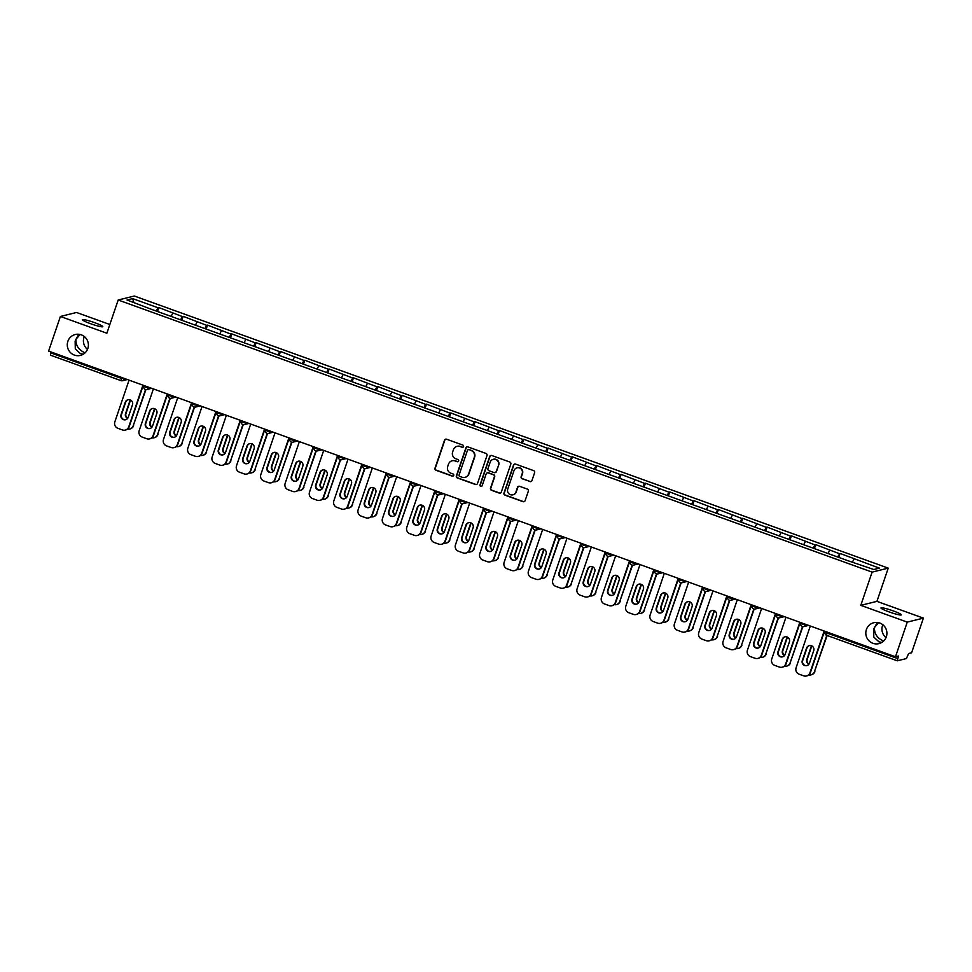 <?xml version="1.0" encoding="UTF-8"?>
<svg xmlns="http://www.w3.org/2000/svg" width="972" height="972" viewBox="0 0 972 972"><rect width="100%" height="100%" fill="white"/><g stroke="black" fill="none" stroke-linecap="round" stroke-linejoin="round"><path stroke-width="1.46" d="M85.147 352.787L84.515 352.581C78.586 349.798 75.719 345.388 75.925 339.362L75.148 341.184L75.294 348.875L80.397 353.601L83.337 354.185M87.82 348.559A10.765 10.546 76.1 0 1 70.057 352.156A10.765 10.546 76.1 0 1 75.257 334.514A10.765 10.546 76.1 0 1 87.82 348.559M87.492 349.398A10.765 10.546 76.1 0 1 84.309 336.531M883.669 640.998L883.05 640.791C877.109 638.009 874.253 633.61 874.448 627.572L873.67 629.394L873.816 637.085L878.919 641.812L881.871 642.395M886.343 636.769A10.765 10.546 76.1 0 1 868.579 640.366A10.765 10.546 76.1 0 1 873.779 622.724A10.765 10.546 76.1 0 1 886.343 636.769M886.014 637.62A10.765 10.546 76.1 0 1 882.843 624.741M463.559 446.549A1.154 1.13 -103.9 0 0 462.854 445.079L446.585 439.21A1.652 1.616 -103.9 0 0 444.532 440.207L435.006 468.164A1.652 1.616 -103.9 0 0 436.015 470.266L452.284 476.134A1.154 1.13 -103.9 0 0 453.717 475.442A1.154 1.13 -103.9 0 0 453.013 473.959L450.911 473.206A5.285 5.176 -103.9 0 1 447.703 466.463L448.505 464.13A5.285 5.176 -103.9 0 1 455.09 460.935L457.192 461.688A1.154 1.13 -103.9 0 0 458.638 460.995A1.154 1.13 -103.9 0 0 457.933 459.525L455.832 458.76A5.285 5.176 -103.9 0 1 452.624 452.016L453.414 449.696A5.285 5.176 -103.9 0 1 460.011 446.488L462.113 447.254A1.154 1.13 -103.9 0 0 463.559 446.549M877.339 622.481L874.448 627.572L878.603 622.688M889.101 611.91A10.765 1.166 -161.2 0 1 880.972 607.937A10.765 1.166 -161.2 0 1 893.219 610.89A10.765 1.166 -161.2 0 1 901.348 614.875A10.765 1.166 -161.2 0 1 889.101 611.91M78.805 334.271L75.925 339.362L80.081 334.477M90.566 323.7A10.765 1.166 -161.2 0 1 82.45 319.715A10.765 1.166 -161.2 0 1 94.697 322.68A10.765 1.166 -161.2 0 1 102.825 326.653A10.765 1.166 -161.2 0 1 90.566 323.7M529.886 481.565A1.652 1.616 -103.9 0 0 531.951 480.569L534.624 472.72A1.652 1.616 -103.9 0 0 533.616 470.618L515.549 464.094A1.652 1.616 -103.9 0 0 513.495 465.102L503.982 493.047A1.652 1.616 -103.9 0 0 504.978 495.161L523.045 501.673A1.652 1.616 -103.9 0 0 525.099 500.677L528.331 491.2A1.652 1.616 -103.9 0 0 527.322 489.098L519.595 486.304A1.652 1.616 -103.9 0 0 517.529 487.312L515.938 492.002A4.41 4.325 -103.9 0 1 508.648 493.484A4.41 4.325 -103.9 0 1 507.748 489.05L514.006 470.642A4.41 4.325 -103.9 0 1 521.296 469.172A4.41 4.325 -103.9 0 1 522.195 473.607L521.162 476.669A1.652 1.616 -103.9 0 0 522.158 478.771L530.214 481.492A1.652 1.616 -103.9 0 0 530.979 481.565M860.791 605.349L907.265 622.116L895.479 656.768L48.6 351.111L60.398 316.459L106.871 333.226L118.183 300.008L872.103 572.119L860.791 605.349L876.926 601.364L888.238 568.134L872.103 572.119M487.008 455.54A1.652 1.616 -103.9 0 0 486.012 453.438L467.945 446.913A1.652 1.616 -103.9 0 0 465.88 447.91L456.366 475.867A1.652 1.616 -103.9 0 0 457.375 477.969L475.43 484.493A1.652 1.616 -103.9 0 0 477.495 483.497L487.008 455.54M491.747 455.503L509.814 462.028A1.652 1.616 -103.9 0 1 510.81 464.13L501.297 492.087A1.652 1.616 -103.9 0 1 499.243 493.083L491.504 490.301A1.652 1.616 -103.9 0 1 490.508 488.187L494.359 476.851A1.652 1.616 -103.9 0 0 493.363 474.749L488.236 472.902A1.652 1.616 -103.9 0 0 486.17 473.899L482.161 485.696A1.154 1.13 -103.9 0 1 480.253 486.085A1.154 1.13 -103.9 0 1 480.01 484.931L489.694 456.5A1.652 1.616 -103.9 0 1 491.747 455.503M888.238 568.134L134.318 296.023L118.183 300.008M838.727 557.381L840.063 553.433L837.512 556.944M840.063 553.433L879.393 568.134L873.779 569.519L847.596 560.589L151.535 309.351L127.028 299.996L132.642 298.611L157.986 307.76L156.273 311.064M157.476 311.502L158.825 307.553L157.986 307.76M158.825 307.553L182.311 316.544L180.61 319.849M181.813 320.286L183.161 316.337L182.311 316.544M183.161 316.337L206.647 325.328L204.934 328.633M206.137 329.058L207.486 325.122L206.647 325.328M207.486 325.122L230.972 334.101L229.258 337.406M230.473 337.843L231.81 333.894L230.972 334.101M231.81 333.894L255.308 342.885L253.595 346.19M254.798 346.627L256.146 342.679L255.308 342.885M256.146 342.679L279.632 351.67L277.919 354.974M279.134 355.412L280.471 351.463L279.632 351.67M280.471 351.463L303.969 360.454L302.256 363.759M303.458 364.184L304.807 360.248L303.969 360.454M304.807 360.248L328.293 369.226L326.58 372.531M327.795 372.969L329.131 369.02L328.293 369.226M329.131 369.02L352.629 378.011L350.916 381.316M352.119 381.753L353.468 377.804L352.629 378.011M353.468 377.804L376.954 386.795L375.241 390.1M376.456 390.537L377.792 386.589L376.954 386.795M377.792 386.589L401.29 395.58L399.577 398.885M400.78 399.322L402.129 395.373L401.29 395.58M402.129 395.373L425.615 404.352L423.901 407.657M425.116 408.094L426.453 404.145L425.615 404.352M426.453 404.145L449.951 413.136L448.238 416.441M449.441 416.879L450.789 412.93L449.951 413.136M450.789 412.93L474.275 421.921L472.562 425.226M473.777 425.663L475.114 421.714L474.275 421.921M475.114 421.714L498.612 430.705L496.899 434.01M498.101 434.448L499.45 430.499L498.612 430.705M499.45 430.499L522.936 439.478L521.223 442.782M522.438 443.22L523.774 439.271L522.936 439.478M523.774 439.271L547.272 448.262L545.559 451.567M546.762 452.004L548.111 448.056L547.272 448.262M548.111 448.056L571.597 457.047L569.884 460.351M571.099 460.789L572.435 456.84L571.597 457.047M572.435 456.84L595.933 465.831L594.22 469.136M595.423 469.573L596.772 465.624L595.933 465.831M596.772 465.624L620.258 474.603L618.544 477.908M619.747 478.346L621.096 474.397L620.258 474.603M621.096 474.397L644.594 483.388L642.881 486.693M644.084 487.13L645.432 483.181L644.594 483.388M645.432 483.181L668.918 492.172L667.205 495.477M668.408 495.914L669.757 491.966L668.918 492.172M669.757 491.966L693.243 500.957L691.542 504.261M692.744 504.699L694.093 500.75L693.243 500.957M694.093 500.75L717.579 509.729L715.866 513.034M717.069 513.471L718.417 509.522L717.579 509.729M718.417 509.522L741.903 518.513L740.19 521.818M741.405 522.256L742.742 518.307L741.903 518.513M742.742 518.307L766.24 527.298L764.527 530.603M765.729 531.04L767.078 527.091L766.24 527.298M767.078 527.091L790.564 536.082L788.851 539.387M790.066 539.825L791.402 535.876L790.564 536.082M791.402 535.876L814.901 544.867L813.187 548.172M814.39 548.597L815.739 544.648L814.901 544.867M815.739 544.648L839.225 553.639M829.711 550.213L828.229 553.08M805.387 541.428L803.893 544.308M781.051 532.644L779.568 535.523M756.726 523.859L755.232 526.739M732.39 515.087L730.908 517.955M708.066 506.303L706.571 509.182M683.729 497.518L682.247 500.398M659.405 488.734L657.91 491.613M635.068 479.961L633.586 482.829M610.744 471.177L609.25 474.044M586.42 462.393L584.925 465.272M562.083 453.608L560.589 456.488M537.759 444.836L536.265 447.703M513.423 436.051L511.928 438.919M489.098 427.267L487.604 430.146M464.762 418.482L463.28 421.362M440.438 409.71L438.943 412.578M416.101 400.926L414.619 403.793M391.777 392.141L390.282 395.021M367.44 383.357L365.958 386.236M343.116 374.572L341.622 377.452M318.78 365.8L317.297 368.667M294.455 357.016L292.961 359.895M270.119 348.231L268.637 351.111M245.795 339.447L244.3 342.326M221.458 330.674L219.976 333.542M197.134 321.89L195.639 324.77M172.797 313.106L171.315 315.985M51.054 351.998L50.751 352.897L121.403 378.387L121.707 377.488M120.99 380.611L50.386 355.145L50.751 352.897M132.642 298.611L133.857 302.462M109.848 324.502L76.521 312.474L60.398 316.459M907.265 622.116L923.4 618.131L911.602 652.783L908.589 653.524L906.439 658.554L897.302 660.814L898.493 656.027L895.479 656.768M923.4 618.131L876.926 601.364M854.048 558.985L852.553 561.865M462.915 447.229A1.154 1.13 -103.9 0 1 462.429 447.169L460.327 446.415A5.285 5.176 -103.9 0 0 457.217 446.294M452.296 460.74A5.285 5.176 -103.9 0 1 455.418 460.85L457.52 461.615A1.154 1.13 -103.9 0 0 458.006 461.676M445.82 439.125A1.652 1.616 -103.9 0 0 444.848 440.122L435.335 468.079A1.652 1.616 -103.9 0 0 436.331 470.181L452.6 476.061A1.154 1.13 -103.9 0 0 453.086 476.122M467.18 446.828A1.652 1.616 -103.9 0 0 466.208 447.837L456.694 475.794A1.652 1.616 -103.9 0 0 457.691 477.896L475.758 484.408A1.652 1.616 -103.9 0 0 476.511 484.493M468.881 449.696A1.154 1.13 -103.9 0 0 467.447 450.401L459.088 474.931A1.154 1.13 -103.9 0 0 459.792 476.414L462.016 477.203A5.285 5.176 -103.9 0 0 468.601 474.008L474.312 457.229A5.285 5.176 -103.9 0 0 471.104 450.498L469.209 449.611A1.154 1.13 -103.9 0 0 468.407 449.635M465.126 477.325A5.285 5.176 -103.9 0 0 468.929 473.923L468.601 474.008M469.209 449.611L471.432 450.413A5.285 5.176 -103.9 0 1 474.64 457.156L468.929 473.923M487.47 472.817A1.652 1.616 -103.9 0 1 488.552 472.817L493.691 474.664A1.652 1.616 -103.9 0 1 494.687 476.778L490.824 488.114A1.652 1.616 -103.9 0 0 491.832 490.216L499.559 493.011A1.652 1.616 -103.9 0 0 500.325 493.083M490.982 455.431A1.652 1.616 -103.9 0 0 490.01 456.427L480.338 484.846A1.154 1.13 -103.9 0 0 481.517 486.377M498.369 465.09A4.41 4.325 -103.9 0 0 493.217 459.331A4.41 4.325 -103.9 0 0 490.18 462.137L487.968 468.613A1.652 1.616 -103.9 0 0 488.977 470.727L494.104 472.574A1.652 1.616 -103.9 0 0 496.157 471.578L498.697 465.005A4.41 4.325 -103.9 0 0 493.375 459.294M495.185 472.574A1.652 1.616 -103.9 0 0 496.485 471.493L496.157 471.578M498.697 465.005L496.485 471.493M517.213 467.799A4.41 4.325 -103.9 0 1 522.523 473.522L521.478 476.596A1.652 1.616 -103.9 0 0 522.486 478.698L530.214 481.492M513.058 494.772A4.41 4.325 -103.9 0 0 516.254 491.929L515.938 492.002M518.829 486.231A1.652 1.616 -103.9 0 0 517.857 487.227L516.254 491.929M514.796 464.021A1.652 1.616 -103.9 0 0 513.811 465.017L504.298 492.974A1.652 1.616 -103.9 0 0 505.306 495.076L523.361 501.601A1.652 1.616 -103.9 0 0 524.127 501.673M130.406 399.966A3.864 3.791 -103.9 0 0 129.798 401.096L125.534 413.598A3.864 3.791 -103.9 0 0 127.624 418.422M127.599 429.029A5.042 4.945 -103.9 0 0 133.213 425.785L145.922 389.553M145.569 389.493L133.213 425.785M130.661 400.1A3.864 3.791 -103.9 0 0 130.212 400.999L125.959 413.489A3.864 3.791 -103.9 0 0 127.782 418.191M133.626 425.675A5.042 4.945 76.1 0 1 130.163 428.883L129.738 428.992M125.777 419.697A3.864 3.791 76.1 0 1 121.476 414.607L125.728 402.104A3.864 3.791 76.1 0 1 128.183 399.699M143.273 385.277L129.142 426.793A5.042 4.945 76.1 0 1 125.68 430.001L125.254 430.098A5.042 4.945 -103.9 0 0 128.729 426.89L129.142 426.793M125.254 430.098A5.042 4.945 -103.9 0 1 122.436 429.952L117.904 428.312A5.042 4.945 -103.9 0 1 114.842 421.884L129.057 380.149M142.933 385.155L128.729 426.89M121.05 414.704L125.303 402.201A3.864 3.791 76.1 0 1 131.694 400.914A3.864 3.791 76.1 0 1 132.484 404.802L128.231 417.292A3.864 3.791 76.1 0 1 121.84 418.592A3.864 3.791 76.1 0 1 121.05 414.704L121.476 414.607M154.73 408.75A3.864 3.791 -103.9 0 0 154.123 409.88L149.87 422.383A3.864 3.791 -103.9 0 0 151.948 427.206M151.924 437.813A5.042 4.945 -103.9 0 0 157.537 434.569L170.258 398.338M169.893 398.277L157.537 434.569M154.985 408.872A3.864 3.791 -103.9 0 0 154.548 409.771L150.283 422.273A3.864 3.791 -103.9 0 0 152.118 426.975M157.962 434.46A5.042 4.945 76.1 0 1 154.487 437.667L154.074 437.777M179.067 417.535A3.864 3.791 -103.9 0 0 178.459 418.665L174.195 431.167A3.864 3.791 -103.9 0 0 176.284 435.991M176.26 446.598A5.042 4.945 -103.9 0 0 181.873 443.341L194.582 407.122M194.23 407.049L181.873 443.341M179.322 417.656A3.864 3.791 -103.9 0 0 178.872 418.555L174.62 431.058A3.864 3.791 -103.9 0 0 176.442 435.76M182.286 443.244A5.042 4.945 76.1 0 1 178.824 446.452L178.398 446.549M203.391 426.319A3.864 3.791 -103.9 0 0 202.784 427.449L198.531 439.939A3.864 3.791 -103.9 0 0 200.609 444.763M200.584 455.382A5.042 4.945 -103.9 0 0 206.198 452.126L218.919 415.907M218.554 415.834L206.198 452.126M203.646 426.441A3.864 3.791 -103.9 0 0 203.209 427.34L198.944 439.842A3.864 3.791 -103.9 0 0 200.779 444.544M206.623 452.029A5.042 4.945 76.1 0 1 203.148 455.236L202.735 455.333M227.727 435.092A3.864 3.791 -103.9 0 0 227.108 436.221L222.855 448.724A3.864 3.791 -103.9 0 0 224.933 453.547M224.921 464.154A5.042 4.945 -103.9 0 0 230.534 460.91L243.243 424.691M242.891 424.618L230.534 460.91M227.97 435.225A3.864 3.791 -103.9 0 0 227.533 436.124L223.281 448.614A3.864 3.791 -103.9 0 0 225.103 453.317M230.947 460.801A5.042 4.945 76.1 0 1 227.484 464.009L227.059 464.118M252.052 443.876A3.864 3.791 -103.9 0 0 251.444 445.006L247.192 457.508A3.864 3.791 -103.9 0 0 249.269 462.332M249.245 472.939A5.042 4.945 -103.9 0 0 254.858 469.695L267.579 433.463M267.215 433.403L254.858 469.695M252.307 444.01A3.864 3.791 -103.9 0 0 251.857 444.897L247.605 457.399A3.864 3.791 -103.9 0 0 249.44 462.101M255.284 469.585A5.042 4.945 76.1 0 1 251.809 472.793L251.396 472.902M150.101 428.482A3.864 3.791 76.1 0 1 145.8 423.379L150.053 410.889A3.864 3.791 76.1 0 1 152.507 408.483M167.609 394.061L153.479 435.565A5.042 4.945 76.1 0 1 150.004 438.773L149.591 438.882A5.042 4.945 -103.9 0 0 153.054 435.675L153.479 435.565M149.591 438.882A5.042 4.945 -103.9 0 1 146.76 438.737L142.24 437.096A5.042 4.945 -103.9 0 1 139.178 430.669L153.382 388.922M167.269 393.939L153.054 435.675M145.387 423.488L149.639 410.986A3.864 3.791 76.1 0 1 156.018 409.698A3.864 3.791 76.1 0 1 156.808 413.574L152.555 426.076A3.864 3.791 76.1 0 1 146.177 427.364A3.864 3.791 76.1 0 1 145.387 423.488L145.8 423.379M174.438 437.254A3.864 3.791 76.1 0 1 170.136 432.163L174.389 419.661A3.864 3.791 76.1 0 1 176.843 417.267M191.934 402.845L177.803 444.35A5.042 4.945 76.1 0 1 174.34 447.557L173.915 447.667A5.042 4.945 -103.9 0 0 177.39 444.459L177.803 444.35M173.915 447.667A5.042 4.945 -103.9 0 1 171.096 447.509L166.564 445.881A5.042 4.945 -103.9 0 1 163.503 439.441L177.718 397.706M191.593 402.712L177.39 444.459M169.711 432.273L173.964 419.77A3.864 3.791 76.1 0 1 180.355 418.482A3.864 3.791 76.1 0 1 181.144 422.358L176.892 434.861A3.864 3.791 76.1 0 1 170.501 436.149A3.864 3.791 76.1 0 1 169.711 432.273L170.136 432.163M198.762 446.039A3.864 3.791 76.1 0 1 194.461 440.948L198.713 428.445A3.864 3.791 76.1 0 1 201.168 426.052M216.27 411.618L202.14 453.134A5.042 4.945 76.1 0 1 198.665 456.342L198.252 456.439A5.042 4.945 -103.9 0 0 201.714 453.231L202.14 453.134M198.252 456.439A5.042 4.945 -103.9 0 1 195.421 456.293L190.901 454.665A5.042 4.945 -103.9 0 1 187.839 448.226L202.042 406.49M215.93 411.496L201.714 453.231M194.048 441.045L198.3 428.555A3.864 3.791 76.1 0 1 204.679 427.255A3.864 3.791 76.1 0 1 205.469 431.143L201.216 443.645A3.864 3.791 76.1 0 1 194.837 444.933A3.864 3.791 76.1 0 1 194.048 441.045L194.461 440.948M223.098 454.823A3.864 3.791 76.1 0 1 218.797 449.732L223.05 437.23A3.864 3.791 76.1 0 1 225.504 434.824M240.594 420.402L226.464 461.919A5.042 4.945 76.1 0 1 223.001 465.126L222.576 465.224A5.042 4.945 -103.9 0 0 226.051 462.016L226.464 461.919M222.576 465.224A5.042 4.945 -103.9 0 1 219.757 465.078L215.225 463.437A5.042 4.945 -103.9 0 1 212.163 457.01L226.379 415.275M240.254 420.281L226.051 462.016M218.372 449.829L222.624 437.327A3.864 3.791 76.1 0 1 229.015 436.039A3.864 3.791 76.1 0 1 229.805 439.927L225.553 452.417A3.864 3.791 76.1 0 1 219.162 453.717A3.864 3.791 76.1 0 1 218.372 449.829L218.797 449.732M247.423 463.608A3.864 3.791 76.1 0 1 243.121 458.505L247.374 446.014A3.864 3.791 76.1 0 1 249.828 443.609M264.931 429.187L250.8 470.691A5.042 4.945 76.1 0 1 247.325 473.899L246.912 474.008A5.042 4.945 -103.9 0 0 250.375 470.8L250.8 470.691M246.912 474.008A5.042 4.945 -103.9 0 1 244.081 473.862L239.562 472.222A5.042 4.945 -103.9 0 1 236.5 465.795L250.703 424.047M264.591 429.065L250.375 470.8M242.708 458.614L246.961 446.112A3.864 3.791 76.1 0 1 253.34 444.824A3.864 3.791 76.1 0 1 254.129 448.7L249.877 461.202A3.864 3.791 76.1 0 1 243.498 462.49A3.864 3.791 76.1 0 1 242.708 458.614L243.121 458.505M276.388 452.66A3.864 3.791 -103.9 0 0 275.769 453.79L271.516 466.293A3.864 3.791 -103.9 0 0 273.594 471.116M273.582 481.723A5.042 4.945 -103.9 0 0 279.195 478.467L291.904 442.248M291.551 442.175L279.195 478.467M276.631 452.782A3.864 3.791 -103.9 0 0 276.194 453.681L271.941 466.183A3.864 3.791 -103.9 0 0 273.764 470.885M279.608 478.37A5.042 4.945 76.1 0 1 276.145 481.577L275.72 481.675M271.759 472.38A3.864 3.791 76.1 0 1 267.458 467.289L271.71 454.787A3.864 3.791 76.1 0 1 274.165 452.393M289.255 437.971L275.125 479.475A5.042 4.945 76.1 0 1 271.662 482.683L271.237 482.792A5.042 4.945 -103.9 0 0 274.712 479.585L275.125 479.475M271.237 482.792A5.042 4.945 -103.9 0 1 268.418 482.634L263.886 481.006A5.042 4.945 -103.9 0 1 260.824 474.567L275.04 432.832M288.915 437.85L274.712 479.585M267.033 467.398L271.285 454.896A3.864 3.791 76.1 0 1 277.676 453.608A3.864 3.791 76.1 0 1 278.466 457.484L274.213 469.986A3.864 3.791 76.1 0 1 267.822 471.274A3.864 3.791 76.1 0 1 267.033 467.398L267.458 467.289M300.713 461.445A3.864 3.791 -103.9 0 0 300.105 462.575L295.853 475.065A3.864 3.791 -103.9 0 0 297.93 479.889M297.906 490.508A5.042 4.945 -103.9 0 0 303.519 487.251L316.24 451.032M315.876 450.959L303.519 487.251M300.968 461.566A3.864 3.791 -103.9 0 0 300.518 462.465L296.266 474.968A3.864 3.791 -103.9 0 0 298.1 479.67M303.944 487.154A5.042 4.945 76.1 0 1 300.47 490.362L300.056 490.459M296.083 481.164A3.864 3.791 76.1 0 1 291.782 476.073L296.035 463.571A3.864 3.791 76.1 0 1 298.489 461.178M313.592 446.743L299.461 488.26A5.042 4.945 76.1 0 1 295.986 491.468L295.573 491.565A5.042 4.945 -103.9 0 0 299.036 488.357L299.461 488.26M295.573 491.565A5.042 4.945 -103.9 0 1 292.742 491.419L288.222 489.791A5.042 4.945 -103.9 0 1 285.161 483.351L299.364 441.616M313.251 446.622L299.036 488.357M291.369 476.171L295.622 463.68A3.864 3.791 76.1 0 1 302 462.393A3.864 3.791 76.1 0 1 302.79 466.268L298.538 478.771A3.864 3.791 76.1 0 1 292.159 480.059A3.864 3.791 76.1 0 1 291.369 476.171L291.782 476.073M325.049 470.217A3.864 3.791 -103.9 0 0 324.429 471.347L320.177 483.849A3.864 3.791 -103.9 0 0 322.254 488.673M322.23 499.28A5.042 4.945 -103.9 0 0 327.856 496.036L340.565 459.817M340.212 459.744L327.856 496.036M325.292 470.351A3.864 3.791 -103.9 0 0 324.855 471.25L320.602 483.752A3.864 3.791 -103.9 0 0 322.425 488.442M328.269 495.927A5.042 4.945 76.1 0 1 324.806 499.134L324.381 499.243M320.42 489.949A3.864 3.791 76.1 0 1 316.119 484.858L320.371 472.356A3.864 3.791 76.1 0 1 322.826 469.95M337.916 455.528L323.785 497.044A5.042 4.945 76.1 0 1 320.323 500.252L319.897 500.349A5.042 4.945 -103.9 0 0 323.372 497.142L323.785 497.044M319.897 500.349A5.042 4.945 -103.9 0 1 317.066 500.203L312.547 498.563A5.042 4.945 -103.9 0 1 309.485 492.136L323.7 450.401M337.576 455.406L323.372 497.142M315.693 484.955L319.946 472.453A3.864 3.791 76.1 0 1 326.337 471.165A3.864 3.791 76.1 0 1 327.127 475.053L322.874 487.543A3.864 3.791 76.1 0 1 316.483 488.843A3.864 3.791 76.1 0 1 315.693 484.955L316.119 484.858M349.373 479.002A3.864 3.791 -103.9 0 0 348.766 480.132L344.513 492.634A3.864 3.791 -103.9 0 0 346.591 497.457M346.567 508.064A5.042 4.945 -103.9 0 0 352.18 504.82L364.901 468.589M364.536 468.528L352.18 504.82M349.628 479.135A3.864 3.791 -103.9 0 0 349.179 480.034L344.926 492.525A3.864 3.791 -103.9 0 0 346.761 497.227M352.605 504.711A5.042 4.945 76.1 0 1 349.13 507.919L348.717 508.028M344.744 498.733A3.864 3.791 76.1 0 1 340.443 493.63L344.695 481.14A3.864 3.791 76.1 0 1 347.15 478.734M362.252 464.312L348.122 505.817A5.042 4.945 76.1 0 1 344.647 509.024L344.234 509.134A5.042 4.945 -103.9 0 0 347.697 505.926L348.122 505.817M344.234 509.134A5.042 4.945 -103.9 0 1 341.403 508.988L336.883 507.348A5.042 4.945 -103.9 0 1 333.821 500.92L348.025 459.173M361.9 464.191L347.697 505.926M340.03 493.74L344.282 481.237A3.864 3.791 76.1 0 1 350.661 479.949A3.864 3.791 76.1 0 1 351.451 483.825L347.198 496.328A3.864 3.791 76.1 0 1 340.82 497.615A3.864 3.791 76.1 0 1 340.03 493.74L340.443 493.63M373.698 487.786A3.864 3.791 -103.9 0 0 373.09 488.916L368.838 501.418A3.864 3.791 -103.9 0 0 370.915 506.242M370.891 516.849A5.042 4.945 -103.9 0 0 376.516 513.593L389.225 477.373M388.861 477.301L376.516 513.593M373.953 487.908A3.864 3.791 -103.9 0 0 373.515 488.807L369.263 501.309A3.864 3.791 -103.9 0 0 371.085 506.011M376.929 513.495A5.042 4.945 76.1 0 1 373.467 516.703L373.041 516.8M369.081 507.518A3.864 3.791 76.1 0 1 364.779 502.415L369.032 489.912A3.864 3.791 76.1 0 1 371.486 487.519M386.577 473.097L372.446 514.601A5.042 4.945 76.1 0 1 368.983 517.809L368.558 517.918A5.042 4.945 -103.9 0 0 372.033 514.71L372.446 514.601M368.558 517.918A5.042 4.945 -103.9 0 1 365.727 517.76L361.207 516.132A5.042 4.945 -103.9 0 1 358.146 509.693L372.349 467.957M386.236 472.975L372.033 514.71M364.354 502.524L368.607 490.022A3.864 3.791 76.1 0 1 374.998 488.734A3.864 3.791 76.1 0 1 375.787 492.61L371.523 505.112A3.864 3.791 76.1 0 1 365.144 506.4A3.864 3.791 76.1 0 1 364.354 502.524L364.779 502.415M398.034 496.571A3.864 3.791 -103.9 0 0 397.427 497.7L393.174 510.191A3.864 3.791 -103.9 0 0 395.252 515.014M395.227 525.633A5.042 4.945 -103.9 0 0 400.841 522.377L413.562 486.158M413.197 486.085L400.841 522.377M398.289 496.692A3.864 3.791 -103.9 0 0 397.84 497.591L393.587 510.093A3.864 3.791 -103.9 0 0 395.41 514.796M401.266 522.28A5.042 4.945 76.1 0 1 397.791 525.488L397.378 525.585M393.405 516.29A3.864 3.791 76.1 0 1 389.104 511.199L393.356 498.697A3.864 3.791 76.1 0 1 395.811 496.303M410.913 481.869L396.783 523.386A5.042 4.945 76.1 0 1 393.308 526.593L392.882 526.69A5.042 4.945 -103.9 0 0 396.357 523.483L396.783 523.386M392.882 526.69A5.042 4.945 -103.9 0 1 390.064 526.545L385.544 524.916A5.042 4.945 -103.9 0 1 382.482 518.477L396.685 476.742M410.561 481.748L396.357 523.483M388.678 511.308L392.943 498.806A3.864 3.791 76.1 0 1 399.322 497.518A3.864 3.791 76.1 0 1 400.112 501.394L395.859 513.896A3.864 3.791 76.1 0 1 389.48 515.184A3.864 3.791 76.1 0 1 388.678 511.308L389.104 511.199M422.358 505.343A3.864 3.791 -103.9 0 0 421.751 506.473L417.498 518.975A3.864 3.791 -103.9 0 0 419.576 523.799M419.552 534.406A5.042 4.945 -103.9 0 0 425.177 531.162L437.886 494.942M437.522 494.87L425.177 531.162M422.613 505.476A3.864 3.791 -103.9 0 0 422.176 506.376L417.924 518.878A3.864 3.791 -103.9 0 0 419.746 523.568M425.59 531.052A5.042 4.945 76.1 0 1 422.127 534.26L421.702 534.369M417.741 525.074A3.864 3.791 76.1 0 1 413.428 519.984L417.693 507.481A3.864 3.791 76.1 0 1 420.135 505.076M435.237 490.653L421.107 532.17A5.042 4.945 76.1 0 1 417.632 535.378L417.219 535.475A5.042 4.945 -103.9 0 0 420.682 532.267L421.107 532.17M417.219 535.475A5.042 4.945 -103.9 0 1 414.388 535.329L409.868 533.701A5.042 4.945 -103.9 0 1 406.806 527.261L421.01 485.526M434.897 490.532L420.682 532.267M413.015 520.081L417.267 507.591A3.864 3.791 76.1 0 1 423.658 506.291A3.864 3.791 76.1 0 1 424.448 510.178L420.183 522.669A3.864 3.791 76.1 0 1 413.805 523.969A3.864 3.791 76.1 0 1 413.015 520.081L413.428 519.984M446.695 514.127A3.864 3.791 -103.9 0 0 446.087 515.257L441.835 527.76A3.864 3.791 -103.9 0 0 443.912 532.583M443.888 543.19A5.042 4.945 -103.9 0 0 449.501 539.946L462.222 503.715M461.858 503.654L449.501 539.946M446.95 514.261A3.864 3.791 -103.9 0 0 446.5 515.16L442.248 527.65A3.864 3.791 -103.9 0 0 444.07 532.352M449.927 539.837A5.042 4.945 76.1 0 1 446.452 543.044L446.027 543.154M442.066 533.859A3.864 3.791 76.1 0 1 437.765 528.768L442.017 516.266A3.864 3.791 76.1 0 1 444.471 513.86M459.574 499.438L445.431 540.942A5.042 4.945 76.1 0 1 441.968 544.15L441.543 544.259A5.042 4.945 -103.9 0 0 445.018 541.052L445.431 540.942M441.543 544.259A5.042 4.945 -103.9 0 1 438.724 544.113L434.205 542.473A5.042 4.945 -103.9 0 1 431.131 536.046L445.346 494.298M459.221 499.316L445.018 541.052M437.339 528.865L441.604 516.363A3.864 3.791 76.1 0 1 447.983 515.075A3.864 3.791 76.1 0 1 448.772 518.951L444.52 531.453A3.864 3.791 76.1 0 1 438.141 532.741A3.864 3.791 76.1 0 1 437.339 528.865L437.765 528.768M471.019 522.912A3.864 3.791 -103.9 0 0 470.412 524.042L466.159 536.544A3.864 3.791 -103.9 0 0 468.237 541.368M468.212 551.975A5.042 4.945 -103.9 0 0 473.826 548.73L486.547 512.499M486.182 512.426L473.826 548.73M471.274 523.033A3.864 3.791 -103.9 0 0 470.837 523.932L466.584 536.435A3.864 3.791 -103.9 0 0 468.407 541.137M474.251 548.621A5.042 4.945 76.1 0 1 470.776 551.829L470.363 551.938M466.402 542.643A3.864 3.791 76.1 0 1 462.089 537.54L466.353 525.05A3.864 3.791 76.1 0 1 468.796 522.644M483.898 508.222L469.768 549.727A5.042 4.945 76.1 0 1 466.293 552.934L465.88 553.044A5.042 4.945 -103.9 0 0 469.342 549.836L469.768 549.727M465.88 553.044A5.042 4.945 -103.9 0 1 463.049 552.886L458.529 551.258A5.042 4.945 -103.9 0 1 455.467 544.818L469.67 503.083M483.558 508.101L469.342 549.836M461.676 537.65L465.928 525.147A3.864 3.791 76.1 0 1 472.307 523.859A3.864 3.791 76.1 0 1 473.109 527.735L468.844 540.238A3.864 3.791 76.1 0 1 462.465 541.525A3.864 3.791 76.1 0 1 461.676 537.65L462.089 537.54M495.356 531.696A3.864 3.791 -103.9 0 0 494.748 532.826L490.483 545.316A3.864 3.791 -103.9 0 0 492.573 550.152M492.549 560.759A5.042 4.945 -103.9 0 0 498.162 557.503L510.883 521.284M510.519 521.211L498.162 557.503M495.611 531.818A3.864 3.791 -103.9 0 0 495.161 532.717L490.909 545.219A3.864 3.791 -103.9 0 0 492.731 549.921M498.575 557.406A5.042 4.945 76.1 0 1 495.113 560.613L494.687 560.71M490.726 551.416A3.864 3.791 76.1 0 1 486.425 546.325L490.678 533.822A3.864 3.791 76.1 0 1 493.132 531.429M508.222 516.995L494.092 558.511A5.042 4.945 76.1 0 1 490.629 561.719L490.204 561.816A5.042 4.945 -103.9 0 0 493.679 558.608L494.092 558.511M490.204 561.816A5.042 4.945 -103.9 0 1 487.385 561.67L482.865 560.042A5.042 4.945 -103.9 0 1 479.791 553.603L494.007 511.867M507.882 516.873L493.679 558.608M486 546.434L490.265 533.932A3.864 3.791 76.1 0 1 496.643 532.644A3.864 3.791 76.1 0 1 497.433 536.52L493.181 549.022A3.864 3.791 76.1 0 1 486.802 550.31A3.864 3.791 76.1 0 1 486 546.434L486.425 546.325M519.68 540.481A3.864 3.791 -103.9 0 0 519.072 541.598L514.82 554.101A3.864 3.791 -103.9 0 0 516.897 558.924M516.873 569.531A5.042 4.945 -103.9 0 0 522.486 566.287L535.207 530.068M534.843 529.995L522.486 566.287M519.935 540.602A3.864 3.791 -103.9 0 0 519.498 541.501L515.233 554.004A3.864 3.791 -103.9 0 0 517.068 558.693M522.912 566.178A5.042 4.945 76.1 0 1 519.437 569.398L519.024 569.495M515.063 560.2A3.864 3.791 76.1 0 1 510.75 555.109L515.014 542.607A3.864 3.791 76.1 0 1 517.456 540.201M532.559 525.779L518.428 567.296A5.042 4.945 76.1 0 1 514.953 570.503L514.54 570.6A5.042 4.945 -103.9 0 0 518.003 567.393L518.428 567.296M514.54 570.6A5.042 4.945 -103.9 0 1 511.709 570.455L507.19 568.827A5.042 4.945 -103.9 0 1 504.128 562.387L518.331 520.652M532.219 525.658L518.003 567.393M510.336 555.206L514.589 542.716A3.864 3.791 76.1 0 1 520.968 541.416A3.864 3.791 76.1 0 1 521.77 545.304L517.505 557.794A3.864 3.791 76.1 0 1 511.126 559.094A3.864 3.791 76.1 0 1 510.336 555.206L510.75 555.109M544.016 549.253A3.864 3.791 -103.9 0 0 543.409 550.383L539.144 562.885A3.864 3.791 -103.9 0 0 541.234 567.709M541.21 578.316A5.042 4.945 -103.9 0 0 546.823 575.072L559.532 538.84M559.179 538.78L546.823 575.072M544.271 549.387A3.864 3.791 -103.9 0 0 543.822 550.286L539.569 562.776A3.864 3.791 -103.9 0 0 541.392 567.478M547.236 574.962A5.042 4.945 76.1 0 1 543.773 578.17L543.348 578.279M539.387 568.985A3.864 3.791 76.1 0 1 535.086 563.894L539.338 551.391A3.864 3.791 76.1 0 1 541.793 548.986M556.883 534.564L542.753 576.068A5.042 4.945 76.1 0 1 539.29 579.276L538.865 579.385A5.042 4.945 -103.9 0 0 542.34 576.177L542.753 576.068M538.865 579.385A5.042 4.945 -103.9 0 1 536.046 579.239L531.514 577.599A5.042 4.945 -103.9 0 1 528.452 571.172L542.668 529.424M556.543 534.442L542.34 576.177M534.661 563.991L538.925 551.489A3.864 3.791 76.1 0 1 545.304 550.201A3.864 3.791 76.1 0 1 546.094 554.076L541.841 566.579A3.864 3.791 76.1 0 1 535.451 567.867A3.864 3.791 76.1 0 1 534.661 563.991L535.086 563.894M568.341 558.037A3.864 3.791 -103.9 0 0 567.733 559.167L563.481 571.67A3.864 3.791 -103.9 0 0 565.558 576.493M565.534 587.1A5.042 4.945 -103.9 0 0 571.147 583.856L583.868 547.625M583.504 547.552L571.147 583.856M568.596 558.159A3.864 3.791 -103.9 0 0 568.158 559.058L563.894 571.56A3.864 3.791 -103.9 0 0 565.728 576.262M571.572 583.747A5.042 4.945 76.1 0 1 568.098 586.954L567.684 587.064M563.724 577.769A3.864 3.791 76.1 0 1 559.41 572.666L563.675 560.176A3.864 3.791 76.1 0 1 566.117 557.77M581.22 543.348L567.089 584.852A5.042 4.945 76.1 0 1 563.614 588.06L563.201 588.169A5.042 4.945 -103.9 0 0 566.664 584.962L567.089 584.852M563.201 588.169A5.042 4.945 -103.9 0 1 560.37 588.011L555.85 586.383A5.042 4.945 -103.9 0 1 552.789 579.944L566.992 538.209M580.879 543.227L566.664 584.962M558.997 572.775L563.25 560.273A3.864 3.791 76.1 0 1 569.628 558.985A3.864 3.791 76.1 0 1 570.43 562.861L566.166 575.363A3.864 3.791 76.1 0 1 559.787 576.651A3.864 3.791 76.1 0 1 558.997 572.775L559.41 572.666M592.677 566.822A3.864 3.791 -103.9 0 0 592.07 567.952L587.805 580.442A3.864 3.791 -103.9 0 0 589.895 585.278M589.87 595.885A5.042 4.945 -103.9 0 0 595.484 592.628L608.193 556.409M607.84 556.336L595.484 592.628M592.932 566.943A3.864 3.791 -103.9 0 0 592.483 567.842L588.23 580.345A3.864 3.791 -103.9 0 0 590.053 585.047M595.897 592.531A5.042 4.945 76.1 0 1 592.434 595.739L592.009 595.836M588.048 586.541A3.864 3.791 76.1 0 1 583.747 581.45L587.999 568.948A3.864 3.791 76.1 0 1 590.454 566.555M605.544 552.132L591.413 593.637A5.042 4.945 76.1 0 1 587.951 596.844L587.525 596.954A5.042 4.945 -103.9 0 0 591 593.734L591.413 593.637M587.525 596.954A5.042 4.945 -103.9 0 1 584.707 596.796L580.175 595.168A5.042 4.945 -103.9 0 1 577.113 588.728L591.328 546.993M605.204 551.999L591 593.734M583.322 581.56L587.586 569.057A3.864 3.791 76.1 0 1 593.965 567.77A3.864 3.791 76.1 0 1 594.755 571.645L590.502 584.148A3.864 3.791 76.1 0 1 584.111 585.436A3.864 3.791 76.1 0 1 583.322 581.56L583.747 581.45M617.001 575.606A3.864 3.791 -103.9 0 0 616.394 576.724L612.141 589.226A3.864 3.791 -103.9 0 0 614.219 594.05M614.195 604.657A5.042 4.945 -103.9 0 0 619.808 601.413L632.529 565.194M632.164 565.121L619.808 601.413M617.256 575.728A3.864 3.791 -103.9 0 0 616.819 576.627L612.554 589.129A3.864 3.791 -103.9 0 0 614.389 593.819M620.233 601.316A5.042 4.945 76.1 0 1 616.758 604.523L616.345 604.62M612.372 595.326A3.864 3.791 76.1 0 1 608.071 590.235L612.324 577.733A3.864 3.791 76.1 0 1 614.778 575.327M629.88 560.905L615.75 602.421A5.042 4.945 76.1 0 1 612.275 605.629L611.862 605.726A5.042 4.945 -103.9 0 0 615.325 602.519L615.75 602.421M611.862 605.726A5.042 4.945 -103.9 0 1 609.031 605.58L604.511 603.952A5.042 4.945 -103.9 0 1 601.449 597.513L615.653 555.777M629.54 560.783L615.325 602.519M607.658 590.332L611.91 577.842A3.864 3.791 76.1 0 1 618.289 576.542A3.864 3.791 76.1 0 1 619.079 580.43L614.826 592.92A3.864 3.791 76.1 0 1 608.448 594.22A3.864 3.791 76.1 0 1 607.658 590.332L608.071 590.235M641.338 584.379A3.864 3.791 -103.9 0 0 640.73 585.509L636.466 598.011A3.864 3.791 -103.9 0 0 638.555 602.834M638.531 613.441A5.042 4.945 -103.9 0 0 644.144 610.197L656.853 573.966M656.501 573.905L644.144 610.197M641.593 584.512A3.864 3.791 -103.9 0 0 641.143 585.411L636.891 597.902A3.864 3.791 -103.9 0 0 638.713 602.604M644.558 610.088A5.042 4.945 76.1 0 1 641.095 613.296L640.669 613.405M636.709 604.11A3.864 3.791 76.1 0 1 632.408 599.019L636.66 586.517A3.864 3.791 76.1 0 1 639.114 584.111M654.205 569.689L640.074 611.194A5.042 4.945 76.1 0 1 636.611 614.401L636.186 614.511A5.042 4.945 -103.9 0 0 639.661 611.303L640.074 611.194M636.186 614.511A5.042 4.945 -103.9 0 1 633.367 614.365L628.835 612.725A5.042 4.945 -103.9 0 1 625.774 606.297L639.989 564.562M653.864 569.568L639.661 611.303M631.982 599.117L636.235 586.614A3.864 3.791 76.1 0 1 642.626 585.326A3.864 3.791 76.1 0 1 643.415 589.202L639.163 601.704A3.864 3.791 76.1 0 1 632.772 602.992A3.864 3.791 76.1 0 1 631.982 599.117L632.408 599.019M665.662 593.163A3.864 3.791 -103.9 0 0 665.055 594.293L660.802 606.795A3.864 3.791 -103.9 0 0 662.88 611.619M662.855 622.226A5.042 4.945 -103.9 0 0 668.469 618.982L681.19 582.75M680.825 582.678L668.469 618.982M665.917 593.285A3.864 3.791 -103.9 0 0 665.48 594.184L661.215 606.686A3.864 3.791 -103.9 0 0 663.05 611.388M668.894 618.872A5.042 4.945 76.1 0 1 665.419 622.08L665.006 622.189M661.033 612.895A3.864 3.791 76.1 0 1 656.732 607.792L660.984 595.301A3.864 3.791 76.1 0 1 663.439 592.896M678.541 578.474L664.411 619.978A5.042 4.945 76.1 0 1 660.936 623.186L660.523 623.295A5.042 4.945 -103.9 0 0 663.985 620.087L664.411 619.978M660.523 623.295A5.042 4.945 -103.9 0 1 657.692 623.137L653.172 621.509A5.042 4.945 -103.9 0 1 650.11 615.069L664.313 573.334M678.201 578.352L663.985 620.087M656.319 607.901L660.571 595.399A3.864 3.791 76.1 0 1 666.95 594.111A3.864 3.791 76.1 0 1 667.74 597.987L663.487 610.489A3.864 3.791 76.1 0 1 657.108 611.777A3.864 3.791 76.1 0 1 656.319 607.901L656.732 607.792M689.999 601.947A3.864 3.791 -103.9 0 0 689.379 603.077L685.126 615.568A3.864 3.791 -103.9 0 0 687.204 620.403M687.192 631.01A5.042 4.945 -103.9 0 0 692.805 627.754L705.514 591.535M705.162 591.462L692.805 627.754M690.254 602.069A3.864 3.791 -103.9 0 0 689.804 602.968L685.552 615.47A3.864 3.791 -103.9 0 0 687.374 620.172M693.218 627.657A5.042 4.945 76.1 0 1 689.756 630.864L689.33 630.962M685.369 621.667A3.864 3.791 76.1 0 1 681.068 616.576L685.321 604.074A3.864 3.791 76.1 0 1 687.775 601.68M702.865 587.258L688.735 628.763A5.042 4.945 76.1 0 1 685.272 631.97L684.847 632.079A5.042 4.945 -103.9 0 0 688.322 628.872L688.735 628.763M684.847 632.079A5.042 4.945 -103.9 0 1 682.028 631.922L677.496 630.293A5.042 4.945 -103.9 0 1 674.434 623.854L688.65 582.119M702.525 587.124L688.322 628.872M680.643 616.685L684.896 604.183A3.864 3.791 76.1 0 1 691.286 602.895A3.864 3.791 76.1 0 1 692.076 606.771L687.824 619.273A3.864 3.791 76.1 0 1 681.433 620.561A3.864 3.791 76.1 0 1 680.643 616.685L681.068 616.576M714.323 610.732A3.864 3.791 -103.9 0 0 713.715 611.85L709.463 624.352A3.864 3.791 -103.9 0 0 711.54 629.176M711.516 639.795A5.042 4.945 -103.9 0 0 717.129 636.538L729.851 600.319M729.486 600.246L717.129 636.538M714.578 610.853A3.864 3.791 -103.9 0 0 714.128 611.753L709.876 624.255A3.864 3.791 -103.9 0 0 711.711 628.945M717.555 636.441A5.042 4.945 76.1 0 1 714.08 639.649L713.667 639.746M709.694 630.451A3.864 3.791 76.1 0 1 705.393 625.361L709.645 612.858A3.864 3.791 76.1 0 1 712.099 610.452M727.202 596.03L713.071 637.547A5.042 4.945 76.1 0 1 709.596 640.755L709.183 640.852A5.042 4.945 -103.9 0 0 712.646 637.644L713.071 637.547M709.183 640.852A5.042 4.945 -103.9 0 1 706.352 640.706L701.833 639.078A5.042 4.945 -103.9 0 1 698.771 632.638L712.974 590.903M726.862 595.909L712.646 637.644M704.979 625.458L709.232 612.968A3.864 3.791 76.1 0 1 715.611 611.667A3.864 3.791 76.1 0 1 716.4 615.555L712.148 628.046A3.864 3.791 76.1 0 1 705.769 629.346A3.864 3.791 76.1 0 1 704.979 625.458L705.393 625.361M738.659 619.504A3.864 3.791 -103.9 0 0 738.04 620.634L733.787 633.137A3.864 3.791 -103.9 0 0 735.865 637.96M735.853 648.567A5.042 4.945 -103.9 0 0 741.466 645.323L754.175 609.092M753.822 609.031L741.466 645.323M738.902 619.638A3.864 3.791 -103.9 0 0 738.465 620.537L734.212 633.027A3.864 3.791 -103.9 0 0 736.035 637.729M741.879 645.214A5.042 4.945 76.1 0 1 738.416 648.421L737.991 648.531M734.03 639.236A3.864 3.791 76.1 0 1 729.729 634.145L733.982 621.643A3.864 3.791 76.1 0 1 736.436 619.237M751.526 604.815L737.396 646.331A5.042 4.945 76.1 0 1 733.933 649.539L733.508 649.636A5.042 4.945 -103.9 0 0 736.983 646.429L737.396 646.331M733.508 649.636A5.042 4.945 -103.9 0 1 730.689 649.49L726.157 647.85A5.042 4.945 -103.9 0 1 723.095 641.423L737.311 599.688M751.186 604.693L736.983 646.429M729.304 634.242L733.556 621.74A3.864 3.791 76.1 0 1 739.947 620.452A3.864 3.791 76.1 0 1 740.737 624.328L736.484 636.83A3.864 3.791 76.1 0 1 730.094 638.118A3.864 3.791 76.1 0 1 729.304 634.242L729.729 634.145M762.984 628.289A3.864 3.791 -103.9 0 0 762.376 629.419L758.124 641.921A3.864 3.791 -103.9 0 0 760.201 646.745M760.177 657.351A5.042 4.945 -103.9 0 0 765.79 654.107L778.511 617.876M778.147 617.803L765.79 654.107M763.239 628.41A3.864 3.791 -103.9 0 0 762.789 629.309L758.537 641.812A3.864 3.791 -103.9 0 0 760.371 646.514M766.215 653.998A5.042 4.945 76.1 0 1 762.741 657.206L762.327 657.315M758.354 648.02A3.864 3.791 76.1 0 1 754.053 642.917L758.306 630.427A3.864 3.791 76.1 0 1 760.76 628.021M775.863 613.599L761.732 655.104A5.042 4.945 76.1 0 1 758.257 658.311L757.844 658.421A5.042 4.945 -103.9 0 0 761.307 655.213L761.732 655.104M757.844 658.421A5.042 4.945 -103.9 0 1 755.013 658.263L750.493 656.635A5.042 4.945 -103.9 0 1 747.432 650.195L761.635 608.46M775.522 613.478L761.307 655.213M753.64 643.027L757.893 630.524A3.864 3.791 76.1 0 1 764.271 629.236A3.864 3.791 76.1 0 1 765.061 633.112L760.809 645.615A3.864 3.791 76.1 0 1 754.43 646.902A3.864 3.791 76.1 0 1 753.64 643.027L754.053 642.917M787.32 637.073A3.864 3.791 -103.9 0 0 786.7 638.203L782.448 650.693A3.864 3.791 -103.9 0 0 784.526 655.529M784.501 666.136A5.042 4.945 -103.9 0 0 790.127 662.88L802.836 626.661M802.483 626.588L790.127 662.88M787.563 637.195A3.864 3.791 -103.9 0 0 787.126 638.094L782.873 650.596A3.864 3.791 -103.9 0 0 784.696 655.298M790.54 662.783A5.042 4.945 76.1 0 1 787.077 665.99L786.652 666.087M782.691 656.793A3.864 3.791 76.1 0 1 778.39 651.702L782.642 639.199A3.864 3.791 76.1 0 1 785.097 636.806M800.187 622.384L786.056 663.888A5.042 4.945 76.1 0 1 782.594 667.096L782.168 667.205A5.042 4.945 -103.9 0 0 785.643 663.998L786.056 663.888M782.168 667.205A5.042 4.945 -103.9 0 1 779.337 667.047L774.818 665.419A5.042 4.945 -103.9 0 1 771.756 658.98L785.971 617.244M799.847 622.25L785.643 663.998M777.965 651.811L782.217 639.309A3.864 3.791 76.1 0 1 788.608 638.021A3.864 3.791 76.1 0 1 789.398 641.897L785.145 654.399A3.864 3.791 76.1 0 1 778.754 655.687A3.864 3.791 76.1 0 1 777.965 651.811L778.39 651.702M811.644 645.858A3.864 3.791 -103.9 0 0 811.037 646.975L806.784 659.478A3.864 3.791 -103.9 0 0 808.862 664.301M808.838 674.92A5.042 4.945 -103.9 0 0 814.451 671.664L827.148 635.506M826.808 635.384L814.451 671.664M811.899 645.979A3.864 3.791 -103.9 0 0 811.45 646.878L807.197 659.381A3.864 3.791 -103.9 0 0 809.032 664.07M814.876 671.567A5.042 4.945 76.1 0 1 811.401 674.775L810.988 674.872M807.015 665.577A3.864 3.791 76.1 0 1 802.714 660.486L806.967 647.984A3.864 3.791 76.1 0 1 809.421 645.578M824.523 631.156L810.393 672.673A5.042 4.945 76.1 0 1 806.918 675.88L806.505 675.977A5.042 4.945 -103.9 0 0 809.968 672.77L810.393 672.673M806.505 675.977A5.042 4.945 -103.9 0 1 803.674 675.832L799.154 674.203A5.042 4.945 -103.9 0 1 796.092 667.764L810.296 626.029M824.171 631.035L809.968 672.77M802.301 660.583L806.553 648.093A3.864 3.791 76.1 0 1 812.932 646.793A3.864 3.791 76.1 0 1 813.722 650.681L809.469 663.183A3.864 3.791 76.1 0 1 803.091 664.471A3.864 3.791 76.1 0 1 802.301 660.583L802.714 660.486M127.332 379.53L122.496 380.72A2.527 2.466 -103.9 0 1 121.087 380.647L121.403 378.387L125.4 378.825M897.217 660.778L826.65 635.311L897.253 660.814M827.281 632.152L826.978 633.051L897.63 658.554M825.301 631.448L825.07 632.128L826.978 633.051L826.601 635.311A2.527 2.527 0 0 1 825.07 632.128L825.337 631.46M124.44 378.485L124.234 379.116A2.527 2.466 -103.9 0 1 122.496 380.72A2.527 2.527 0 0 1 121.038 380.647L50.386 355.145M148.777 387.257L148.558 387.901L145.739 387.172L143.832 386.236L144.099 385.568M145.411 389.432A2.527 2.466 -103.9 0 0 148.558 387.901L149.737 387.609M168.205 394.997L168.423 394.353L168.205 394.997M173.101 396.041L172.895 396.685L174.061 396.394M197.438 404.826L197.219 405.458L194.4 404.741L192.492 403.805L192.76 403.137M194.072 406.989A2.527 2.466 -103.9 0 0 197.219 405.458L198.397 405.166M221.762 413.61L221.543 414.242L218.724 413.513L216.817 412.59L217.084 411.921M218.396 415.773A2.527 2.466 -103.9 0 0 221.543 414.242L222.722 413.951M246.098 422.383L245.88 423.027L243.061 422.298L241.153 421.362L241.421 420.706M242.733 424.557A2.527 2.466 -103.9 0 0 245.88 423.027L247.058 422.735M270.423 431.167L270.204 431.811L267.385 431.082L265.478 430.146L265.745 429.478M267.057 433.33A2.527 2.466 -103.9 0 0 270.204 431.811L271.382 431.519M294.759 439.952L294.54 440.583L291.721 439.866L289.814 438.931L290.081 438.263M291.393 442.114A2.527 2.466 -103.9 0 0 294.54 440.583L295.719 440.292M314.187 447.679L314.406 447.047L314.187 447.679M319.083 448.736L318.865 449.368L320.043 449.076M343.42 457.52L343.201 458.152L340.37 457.423L338.475 456.488L338.742 455.832M340.054 459.683A2.527 2.466 -103.9 0 0 343.201 458.152L344.38 457.861M362.848 465.248L363.066 464.604L362.848 465.248M367.744 466.293L367.525 466.937L368.704 466.645M392.081 475.077L391.862 475.709L389.031 474.992L387.135 474.057L387.403 473.388M388.715 477.24A2.527 2.466 -103.9 0 0 391.862 475.709L393.04 475.43M411.508 482.805L411.727 482.173L411.508 482.805M416.405 483.862L416.186 484.493L417.365 484.202M440.741 492.646L440.523 493.278L437.692 492.549L435.796 491.625L436.051 490.957M437.376 494.809A2.527 2.466 -103.9 0 0 440.523 493.278L441.689 492.986M460.169 500.373L460.388 499.73L460.169 500.373M465.066 501.418L464.847 502.062L466.025 501.771M489.402 510.203L489.183 510.835L486.352 510.118L484.457 509.182L484.712 508.514M486.036 512.365A2.527 2.466 -103.9 0 0 489.183 510.835L490.35 510.555M508.83 517.93L509.049 517.298L508.83 517.93M513.726 518.987L513.508 519.619L514.686 519.327M538.051 527.772L537.844 528.404L535.013 527.675L533.118 526.751L533.373 526.083M534.697 529.934A2.527 2.466 -103.9 0 0 537.844 528.404L539.01 528.112M557.491 535.499L557.709 534.855L557.491 535.499M562.387 536.544L562.168 537.188L563.347 536.896M586.711 545.328L586.505 545.96L583.674 545.243L581.778 544.308L582.034 543.64M583.358 547.491A2.527 2.466 -103.9 0 0 586.505 545.96L587.671 545.681M606.151 553.056L606.37 552.424L606.151 553.056M611.048 554.113L610.829 554.745L612.008 554.453M635.372 562.897L635.166 563.529L632.335 562.8L630.439 561.877L630.694 561.208M632.019 565.06A2.527 2.466 -103.9 0 0 635.166 563.529L636.332 563.238M654.812 570.625L655.031 569.981L654.812 570.625M659.709 571.67L659.49 572.314L660.668 572.022M684.033 580.454L683.826 581.086L680.995 580.369L679.088 579.433L679.355 578.765M679.331 578.753L679.088 579.433A2.527 2.527 0 0 0 680.619 582.617A2.527 2.466 -103.9 0 0 683.826 581.086L684.993 580.806M708.369 589.239L708.151 589.87L705.332 589.154L703.424 588.218L703.692 587.55M705.004 591.401A2.527 2.466 -103.9 0 0 708.151 589.87L709.329 589.579M732.694 598.023L732.475 598.655L729.656 597.926L727.749 597.002L728.016 596.334M727.979 596.322L727.749 597.002A2.527 2.527 0 0 0 729.279 600.186A2.527 2.466 -103.9 0 0 732.475 598.655L733.653 598.363M757.03 606.795L756.811 607.439L753.993 606.71L752.085 605.775L752.352 605.106M753.664 608.97A2.527 2.466 -103.9 0 0 756.811 607.439L757.99 607.148M781.354 615.58L781.136 616.224L778.317 615.495L776.409 614.559L776.677 613.891M776.64 613.879L776.409 614.559A2.527 2.527 0 0 0 777.94 617.742A2.527 2.466 -103.9 0 0 781.136 616.224L782.314 615.932M800.794 623.307L801.013 622.675L800.794 623.307M805.691 624.364L805.472 624.996L806.651 624.704M170.064 395.956L168.168 395.021A2.527 2.527 0 0 0 171.157 398.289A2.527 2.466 -103.9 0 0 172.895 396.685L170.064 395.956M169.736 398.204A2.527 2.466 -103.9 0 0 171.157 398.289L175.993 397.086M241.384 420.694L241.202 421.338A2.527 2.527 0 0 0 244.142 424.63L248.99 423.428M290.045 438.25L289.863 438.894A2.527 2.527 0 0 0 292.803 442.187L297.651 440.996M316.046 448.639L314.138 447.715A2.527 2.527 0 0 0 317.139 450.972A2.527 2.466 -103.9 0 0 318.865 449.368L316.046 448.639M315.718 450.899A2.527 2.466 -103.9 0 0 317.139 450.972L321.975 449.781M338.706 455.819L338.523 456.463A2.527 2.527 0 0 0 341.464 459.756L346.311 458.553M364.707 466.208L362.799 465.272A2.527 2.527 0 0 0 365.8 468.54A2.527 2.466 -103.9 0 0 367.525 466.937L364.707 466.208M364.378 468.455A2.527 2.466 -103.9 0 0 365.8 468.54L370.636 467.338M387.366 473.376L387.184 474.02A2.527 2.527 0 0 0 390.124 477.313L394.972 476.122M413.367 483.777L411.46 482.841A2.527 2.527 0 0 0 414.461 486.097A2.527 2.466 -103.9 0 0 416.186 484.493L413.367 483.777M413.039 486.024A2.527 2.466 -103.9 0 0 414.461 486.097L419.297 484.907M462.028 501.333L460.12 500.398A2.527 2.527 0 0 0 463.109 503.666A2.527 2.466 -103.9 0 0 464.847 502.062L462.028 501.333M461.7 503.593A2.527 2.466 -103.9 0 0 463.109 503.666L467.957 502.463M510.689 518.902L508.781 517.967A2.527 2.527 0 0 0 511.77 521.223A2.527 2.466 -103.9 0 0 513.508 519.619L510.689 518.902M510.361 521.15A2.527 2.466 -103.9 0 0 511.77 521.223L516.618 520.032M559.35 536.459L557.442 535.523A2.527 2.527 0 0 0 560.431 538.792A2.527 2.466 -103.9 0 0 562.168 537.188L559.35 536.459M559.022 538.719A2.527 2.466 -103.9 0 0 560.431 538.792L565.279 537.589M608.01 554.028L606.103 553.092A2.527 2.527 0 0 0 609.092 556.349A2.527 2.466 -103.9 0 0 610.829 554.745L608.01 554.028M607.682 556.276A2.527 2.466 -103.9 0 0 609.092 556.349L613.94 555.158M656.671 571.585L654.764 570.649A2.527 2.527 0 0 0 657.752 573.917A2.527 2.466 -103.9 0 0 659.49 572.314L656.671 571.585M656.343 573.845A2.527 2.466 -103.9 0 0 657.752 573.917L662.6 572.715M802.653 624.279L800.746 623.344A2.527 2.527 0 0 0 803.735 626.6A2.527 2.466 -103.9 0 0 805.472 624.996L802.653 624.279M802.325 626.527A2.527 2.466 -103.9 0 0 803.735 626.6L808.583 625.409M144.063 385.556L143.832 386.236A2.527 2.527 0 0 0 146.821 389.505L151.668 388.302M192.723 403.125L192.492 403.805A2.527 2.527 0 0 0 195.481 407.061L200.329 405.871M217.048 411.909L216.817 412.59A2.527 2.527 0 0 0 219.818 415.846L224.654 414.655M265.708 429.466L265.478 430.146A2.527 2.527 0 0 0 268.479 433.415L273.314 432.212M436.027 490.945L435.796 491.625A2.527 2.527 0 0 0 438.785 494.882L443.633 493.679M484.688 508.502L484.457 509.182A2.527 2.527 0 0 0 487.446 512.438L492.282 511.248M533.349 526.071L533.118 526.751A2.527 2.527 0 0 0 536.107 530.007L540.942 528.804M582.009 543.627L581.778 544.308A2.527 2.527 0 0 0 584.767 547.564L589.603 546.373M630.67 561.196L630.439 561.877A2.527 2.527 0 0 0 633.428 565.133L638.264 563.942M686.925 581.499L682.089 582.69A2.527 2.527 0 0 1 680.619 582.617M703.655 587.538L703.424 588.218A2.527 2.527 0 0 0 706.413 591.474L711.261 590.283M735.585 599.068L730.75 600.259A2.527 2.527 0 0 1 729.279 600.186M752.316 605.094L752.085 605.775A2.527 2.527 0 0 0 755.074 609.043L759.922 607.84M784.246 616.625L779.41 617.827A2.527 2.527 0 0 1 777.94 617.742"/></g></svg>
